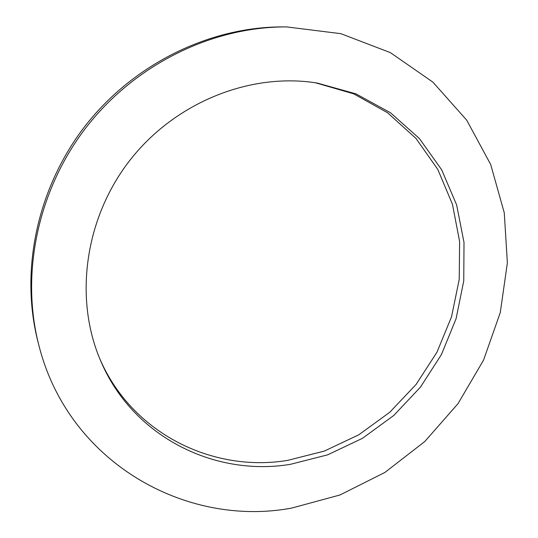 <?xml version="1.0" encoding="UTF-8"?>
<svg xmlns="http://www.w3.org/2000/svg" width="538" height="538" viewBox="0 0 538 538"><rect width="100%" height="100%" fill="white"/><g stroke="black" fill="none" stroke-linecap="round" stroke-linejoin="round"><path stroke-width="0.81" d="M290.392 464.328C214.413 476.924 132.341 436.674 100.411 360.245C73.955 298.509 84.587 218.233 130.095 160.042C175.623 101.87 250.984 72.233 317.272 83.06L356.001 93.881L390.501 112.772L419.391 138.528L441.651 169.752L456.634 204.917L464.012 242.47L463.756 280.89L456.083 318.711L441.429 354.569L420.4 387.205L393.776 415.457L362.491 438.309L327.622 454.845L290.392 464.328M99.738 358.624C131.857 433.433 212.624 472.72 287.44 460.427L324.259 451.106L358.752 434.825L389.72 412.303L416.089 384.435L436.95 352.235L451.53 316.828L459.223 279.464L459.607 241.481L452.465 204.312L437.824 169.463L415.995 138.454L387.622 112.785L353.688 93.834L315.537 82.791M291.596 508.101L340.029 494.96L384.973 472.398L424.791 441.51L458.067 403.587L483.568 360.077L500.279 312.571L507.374 262.833L504.267 212.779L490.69 164.5L466.728 120.196L432.929 82.159L390.406 52.643L340.857 33.679L286.633 26.913C213.189 26.544 136.175 63.679 87.008 126.336C38.023 189.134 20.518 272.813 38.548 344.011C67.566 462.256 185.751 527.832 291.596 508.101M38.548 344.011L37.754 340.884C19.886 270.318 37.216 187.466 85.697 125.307C134.365 63.289 210.614 26.537 283.405 26.9L286.633 26.913"/></g></svg>
